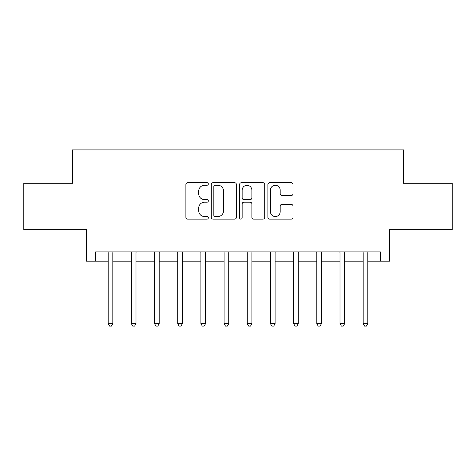 <?xml version="1.0" encoding="UTF-8"?>
<svg xmlns="http://www.w3.org/2000/svg" width="476" height="476" viewBox="0 0 476 476"><rect width="100%" height="100%" fill="white"/><g stroke="black" fill="none" stroke-linecap="round" stroke-linejoin="round"><path stroke-width="0.71" d="M208.327 183.98A1.273 1.273 0 0 0 207.054 182.707L187.711 182.707A1.821 1.821 0 0 0 185.89 184.527L185.89 217.294A1.821 1.821 0 0 0 187.711 219.115L207.054 219.115A1.273 1.273 0 0 0 208.327 217.841A1.273 1.273 0 0 0 207.054 216.562L204.549 216.562A5.825 5.825 0 0 1 198.724 210.737L198.724 208.006A5.825 5.825 0 0 1 204.549 202.181L207.054 202.181A1.273 1.273 0 0 0 208.327 200.908A1.273 1.273 0 0 0 207.054 199.634L204.549 199.634A5.825 5.825 0 0 1 198.724 193.809L198.724 191.078A5.825 5.825 0 0 1 204.549 185.253L207.054 185.253A1.273 1.273 0 0 0 208.327 183.98M291.199 195.541A1.821 1.821 0 0 0 293.02 193.72L293.02 184.527A1.821 1.821 0 0 0 291.199 182.707L269.719 182.707A1.821 1.821 0 0 0 267.899 184.527L267.899 217.294A1.821 1.821 0 0 0 269.719 219.115L291.199 219.115A1.821 1.821 0 0 0 293.02 217.294L293.02 206.185A1.821 1.821 0 0 0 291.199 204.371L282.006 204.371A1.821 1.821 0 0 0 280.185 206.185L280.185 211.695A4.867 4.867 0 0 1 275.318 216.562A4.867 4.867 0 0 1 270.445 211.695L270.445 190.126A4.867 4.867 0 0 1 275.318 185.253A4.867 4.867 0 0 1 280.185 190.126L280.185 193.72A1.821 1.821 0 0 0 282.006 195.541L291.199 195.541M95.664 261.181L95.664 251.911L380.336 251.911L380.336 261.181L389.612 261.181L389.612 229.652L452.2 229.652L452.2 183.29L403.517 183.29L403.517 149.91L72.483 149.91L72.483 183.29L23.8 183.29L23.8 229.652L86.388 229.652L86.388 261.181L108.183 261.181M236.405 184.527A1.821 1.821 0 0 0 234.585 182.707L213.105 182.707A1.821 1.821 0 0 0 211.285 184.527L211.285 217.294A1.821 1.821 0 0 0 213.105 219.115L234.585 219.115A1.821 1.821 0 0 0 236.405 217.294L236.405 184.527M241.415 182.707L262.895 182.707A1.821 1.821 0 0 1 264.715 184.527L264.715 217.294A1.821 1.821 0 0 1 262.895 219.115L253.702 219.115A1.821 1.821 0 0 1 251.881 217.294L251.881 204.002A1.821 1.821 0 0 0 250.061 202.181L243.962 202.181A1.821 1.821 0 0 0 242.141 204.002L242.141 217.841A1.273 1.273 0 0 1 240.868 219.115A1.273 1.273 0 0 1 239.595 217.841L239.595 184.527A1.821 1.821 0 0 1 241.415 182.707M112.818 261.181L131.364 261.181M135.999 261.181L154.545 261.181M159.18 261.181L177.726 261.181M182.362 261.181L200.908 261.181M205.543 261.181L224.089 261.181M228.73 261.181L247.27 261.181M251.911 261.181L270.457 261.181M275.092 261.181L293.638 261.181M298.274 261.181L316.82 261.181M321.455 261.181L340.001 261.181M344.636 261.181L363.182 261.181M367.817 261.181L380.336 261.181M215.11 185.253A1.273 1.273 0 0 0 213.837 186.527L213.837 215.289A1.273 1.273 0 0 0 215.11 216.562L217.746 216.562A5.825 5.825 0 0 0 223.571 210.737L223.571 191.078A5.825 5.825 0 0 0 217.746 185.253L215.11 185.253M251.881 190.216A4.867 4.867 0 0 0 247.008 185.343A4.867 4.867 0 0 0 242.141 190.216L242.141 197.814A1.821 1.821 0 0 0 243.962 199.634L250.061 199.634A1.821 1.821 0 0 0 251.881 197.814L251.881 190.216M113.044 251.911L112.955 252.143A1.856 1.856 90 0 0 112.818 252.839L112.818 323.68L108.183 323.68L108.183 252.839A1.856 1.856 90 0 0 108.046 252.143L107.951 251.911M112.818 323.68L111.426 326.09L109.575 326.09L108.183 323.68M136.231 251.911L136.136 252.143A1.856 1.856 90.3 0 0 135.999 252.839L135.999 323.68L131.364 323.68L131.364 252.839A1.856 1.856 90.3 0 0 131.227 252.143L131.132 251.911M135.999 323.68L134.607 326.09L132.756 326.09L131.364 323.68M159.412 251.911L159.317 252.143A1.856 1.856 90.3 0 0 159.18 252.839L159.18 323.68L154.545 323.68L154.545 252.839A1.856 1.856 90.3 0 0 154.408 252.143L154.319 251.911M159.18 323.68L157.788 326.09L155.938 326.09L154.545 323.68M182.594 251.911L182.498 252.143A1.856 1.856 90.3 0 0 182.362 252.839L182.362 323.68L177.726 323.68L177.726 252.839A1.856 1.856 90.3 0 0 177.596 252.143L177.5 251.911M182.362 323.68L180.975 326.09L179.119 326.09L177.726 323.68M205.775 251.911L205.68 252.143A1.856 1.856 90.3 0 0 205.543 252.839L205.543 323.68L200.908 323.68L200.908 252.839A1.856 1.856 90.3 0 0 200.777 252.143L200.682 251.911M205.543 323.68L204.156 326.09L202.3 326.09L200.908 323.68M228.956 251.911L228.861 252.143A1.856 1.856 90.3 0 0 228.73 252.839L228.73 323.68L224.089 323.68L224.089 252.839A1.856 1.856 90.3 0 0 223.958 252.143L223.863 251.911M228.73 323.68L227.338 326.09L225.481 326.09L224.089 323.68M252.137 251.911L252.042 252.143A1.856 1.856 90.3 0 0 251.911 252.839L251.911 323.68L247.27 323.68L247.27 252.839A1.856 1.856 90.3 0 0 247.139 252.143L247.044 251.911M251.911 323.68L250.519 326.09L248.662 326.09L247.27 323.68M275.318 251.911L275.223 252.143A1.856 1.856 90.3 0 0 275.092 252.839L275.092 323.68L270.457 323.68L270.457 252.839A1.856 1.856 90.3 0 0 270.32 252.143L270.225 251.911M275.092 323.68L273.7 326.09L271.844 326.09L270.457 323.68M298.5 251.911L298.404 252.143A1.856 1.856 90.3 0 0 298.274 252.839L298.274 323.68L293.638 323.68L293.638 252.839A1.856 1.856 90.3 0 0 293.502 252.143L293.406 251.911M298.274 323.68L296.881 326.09L295.025 326.09L293.638 323.68M321.681 251.911L321.592 252.143A1.856 1.856 90.3 0 0 321.455 252.839L321.455 323.68L316.82 323.68L316.82 252.839A1.856 1.856 90.3 0 0 316.683 252.143L316.588 251.911M321.455 323.68L320.062 326.09L318.212 326.09L316.82 323.68M344.868 251.911L344.773 252.143A1.856 1.856 90.3 0 0 344.636 252.839L344.636 323.68L340.001 323.68L340.001 252.839A1.856 1.856 90.3 0 0 339.864 252.143L339.769 251.911M344.636 323.68L343.244 326.09L341.393 326.09L340.001 323.68M368.049 251.911L367.954 252.143A1.856 1.856 90.3 0 0 367.817 252.839L367.817 323.68L363.182 323.68L363.182 252.839A1.856 1.856 90.3 0 0 363.045 252.143L362.956 251.911M367.817 323.68L366.425 326.09L364.574 326.09L363.182 323.68"/></g></svg>
